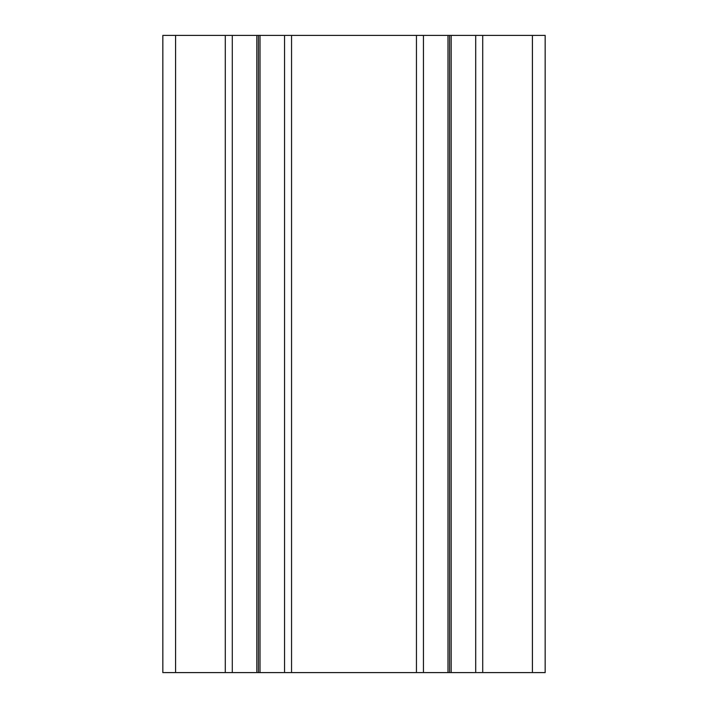 <?xml version="1.0" encoding="UTF-8"?>
<svg xmlns="http://www.w3.org/2000/svg" width="708" height="708" viewBox="0 0 708 708"><rect width="100%" height="100%" fill="white"/><g stroke="black" fill="none" stroke-linecap="round" stroke-linejoin="round"><path stroke-width="1.06" d="M545.16 672.6L532.416 672.6L532.416 35.4L545.16 35.4L545.16 672.6M532.416 35.4L449.58 35.4L449.58 672.6L532.416 672.6M449.58 35.4L447.987 35.4L447.987 672.6L449.58 672.6M447.987 35.4L423.455 35.4L423.455 672.6L447.987 672.6M423.455 35.4L416.446 35.4L416.446 672.6L423.455 672.6M482.714 35.4L482.714 672.6M475.705 35.4L475.705 672.6M451.173 35.4L451.173 672.6M162.84 672.6L175.584 672.6L175.584 35.4L162.84 35.4L162.84 672.6M175.584 35.4L416.446 35.4M258.42 35.4L258.42 672.6L175.584 672.6M260.013 35.4L260.013 672.6L258.42 672.6M284.545 35.4L284.545 672.6L260.013 672.6M291.554 35.4L291.554 672.6L284.545 672.6M291.554 672.6L416.446 672.6M225.286 35.4L225.286 672.6M232.295 35.4L232.295 672.6M256.827 35.4L256.827 672.6"/></g></svg>
